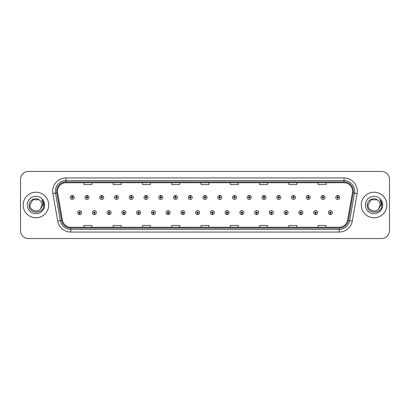 <?xml version="1.0" encoding="UTF-8"?>
<svg xmlns="http://www.w3.org/2000/svg" width="410" height="410" viewBox="0 0 410 410"><rect width="100%" height="100%" fill="white"/><g stroke="black" fill="none" stroke-linecap="round" stroke-linejoin="round"><path stroke-width="0.61" d="M94.351 213.251L94.295 214.584A1.999 1.999 0 0 0 94.469 214.584L94.408 213.251A0.666 0.666 0 0 0 95.043 212.59A0.666 0.666 0 0 0 94.382 211.924A0.666 0.666 0 0 0 93.716 212.59A0.666 0.666 0 0 0 94.351 213.251L94.367 212.851A0.266 0.266 0 0 1 94.115 212.59A0.266 0.266 0 0 1 94.382 212.324A0.266 0.266 0 0 1 94.648 212.59A0.266 0.266 0 0 1 94.392 212.851L94.408 213.251M109.101 213.251L109.045 214.584A1.999 1.999 0 0 0 109.219 214.584L109.157 213.251A0.666 0.666 0 0 0 109.793 212.59A0.666 0.666 0 0 0 109.132 211.924A0.666 0.666 0 0 0 108.465 212.59A0.666 0.666 0 0 0 109.101 213.251L109.116 212.851A0.266 0.266 0 0 1 108.865 212.59A0.266 0.266 0 0 1 109.132 212.324A0.266 0.266 0 0 1 109.393 212.59A0.266 0.266 0 0 1 109.142 212.851L109.157 213.251M123.851 213.251L123.789 214.584A1.999 1.999 0 0 0 123.963 214.584L123.907 213.251A0.666 0.666 0 0 0 124.543 212.59A0.666 0.666 0 0 0 123.876 211.924A0.666 0.666 0 0 0 123.215 212.59A0.666 0.666 0 0 0 123.851 213.251L123.866 212.851A0.266 0.266 0 0 1 123.61 212.59A0.266 0.266 0 0 1 123.876 212.324A0.266 0.266 0 0 1 124.143 212.59A0.266 0.266 0 0 1 123.892 212.851L123.907 213.251M138.6 213.251L138.539 214.584A1.999 1.999 0 0 0 138.713 214.584L138.657 213.251A0.666 0.666 0 0 0 139.292 212.59A0.666 0.666 0 0 0 138.626 211.924A0.666 0.666 0 0 0 137.96 212.59A0.666 0.666 0 0 0 138.6 213.251L138.616 212.851A0.266 0.266 0 0 1 138.36 212.59A0.266 0.266 0 0 1 138.626 212.324A0.266 0.266 0 0 1 138.893 212.59A0.266 0.266 0 0 1 138.641 212.851L138.657 213.251M153.35 213.251L153.289 214.584A1.999 1.999 0 0 0 153.463 214.584L153.407 213.251A0.666 0.666 0 0 0 154.042 212.59A0.666 0.666 0 0 0 153.376 211.924A0.666 0.666 0 0 0 152.71 212.59A0.666 0.666 0 0 0 153.35 213.251L153.366 212.851A0.266 0.266 0 0 1 153.109 212.59A0.266 0.266 0 0 1 153.376 212.324A0.266 0.266 0 0 1 153.642 212.59A0.266 0.266 0 0 1 153.391 212.851L153.407 213.251M168.1 213.251L168.038 214.584A1.999 1.999 0 0 0 168.213 214.584L168.156 213.251A0.666 0.666 0 0 0 168.792 212.59A0.666 0.666 0 0 0 168.126 211.924A0.666 0.666 0 0 0 167.459 212.59A0.666 0.666 0 0 0 168.1 213.251L168.115 212.851A0.266 0.266 0 0 1 167.859 212.59A0.266 0.266 0 0 1 168.126 212.324A0.266 0.266 0 0 1 168.392 212.59A0.266 0.266 0 0 1 168.136 212.851L168.156 213.251M182.845 213.251L182.788 214.584A1.999 1.999 0 0 0 182.962 214.584L182.906 213.251A0.666 0.666 0 0 0 183.542 212.59A0.666 0.666 0 0 0 182.875 211.924A0.666 0.666 0 0 0 182.209 212.59A0.666 0.666 0 0 0 182.845 213.251L182.865 212.851A0.266 0.266 0 0 1 182.609 212.59A0.266 0.266 0 0 1 182.875 212.324A0.266 0.266 0 0 1 183.142 212.59A0.266 0.266 0 0 1 182.886 212.851L182.906 213.251M197.594 213.251L197.538 214.584A1.999 1.999 0 0 0 197.712 214.584L197.656 213.251A0.666 0.666 0 0 0 198.291 212.59A0.666 0.666 0 0 0 197.625 211.924A0.666 0.666 0 0 0 196.959 212.59A0.666 0.666 0 0 0 197.594 213.251L197.615 212.851A0.266 0.266 0 0 1 197.359 212.59A0.266 0.266 0 0 1 197.625 212.324A0.266 0.266 0 0 1 197.892 212.59A0.266 0.266 0 0 1 197.635 212.851L197.656 213.251M212.344 213.251L212.288 214.584A1.999 1.999 0 0 0 212.462 214.584L212.406 213.251A0.666 0.666 0 0 0 213.041 212.59A0.666 0.666 0 0 0 212.375 211.924A0.666 0.666 0 0 0 211.709 212.59A0.666 0.666 0 0 0 212.344 213.251L212.365 212.851A0.266 0.266 0 0 1 212.108 212.59A0.266 0.266 0 0 1 212.375 212.324A0.266 0.266 0 0 1 212.641 212.59A0.266 0.266 0 0 1 212.385 212.851L212.406 213.251M227.094 213.251L227.037 214.584A1.999 1.999 0 0 0 227.212 214.584L227.155 213.251A0.666 0.666 0 0 0 227.791 212.59A0.666 0.666 0 0 0 227.125 211.924A0.666 0.666 0 0 0 226.458 212.59A0.666 0.666 0 0 0 227.094 213.251L227.114 212.851A0.266 0.266 0 0 1 226.858 212.59A0.266 0.266 0 0 1 227.125 212.324A0.266 0.266 0 0 1 227.391 212.59A0.266 0.266 0 0 1 227.135 212.851L227.155 213.251M241.844 213.251L241.787 214.584A1.999 1.999 0 0 0 241.961 214.584L241.9 213.251A0.666 0.666 0 0 0 242.541 212.59A0.666 0.666 0 0 0 241.874 211.924A0.666 0.666 0 0 0 241.208 212.59A0.666 0.666 0 0 0 241.844 213.251L241.864 212.851A0.266 0.266 0 0 1 241.608 212.59A0.266 0.266 0 0 1 241.874 212.324A0.266 0.266 0 0 1 242.141 212.59A0.266 0.266 0 0 1 241.885 212.851L241.9 213.251M256.593 213.251L256.537 214.584A1.999 1.999 0 0 0 256.711 214.584L256.65 213.251A0.666 0.666 0 0 0 257.29 212.59A0.666 0.666 0 0 0 256.624 211.924A0.666 0.666 0 0 0 255.958 212.59A0.666 0.666 0 0 0 256.593 213.251L256.609 212.851A0.266 0.266 0 0 1 256.358 212.59A0.266 0.266 0 0 1 256.624 212.324A0.266 0.266 0 0 1 256.891 212.59A0.266 0.266 0 0 1 256.634 212.851L256.65 213.251M271.343 213.251L271.287 214.584A1.999 1.999 0 0 0 271.461 214.584L271.399 213.251A0.666 0.666 0 0 0 272.04 212.59A0.666 0.666 0 0 0 271.374 211.924A0.666 0.666 0 0 0 270.708 212.59A0.666 0.666 0 0 0 271.343 213.251L271.358 212.851A0.266 0.266 0 0 1 271.107 212.59A0.266 0.266 0 0 1 271.374 212.324A0.266 0.266 0 0 1 271.64 212.59A0.266 0.266 0 0 1 271.384 212.851L271.399 213.251M286.093 213.251L286.036 214.584A1.999 1.999 0 0 0 286.211 214.584L286.149 213.251A0.666 0.666 0 0 0 286.785 212.59A0.666 0.666 0 0 0 286.124 211.924A0.666 0.666 0 0 0 285.457 212.59A0.666 0.666 0 0 0 286.093 213.251L286.108 212.851A0.266 0.266 0 0 1 285.857 212.59A0.266 0.266 0 0 1 286.124 212.324A0.266 0.266 0 0 1 286.39 212.59A0.266 0.266 0 0 1 286.134 212.851L286.149 213.251M300.843 213.251L300.781 214.584A1.999 1.999 0 0 0 300.955 214.584L300.899 213.251A0.666 0.666 0 0 0 301.534 212.59A0.666 0.666 0 0 0 300.868 211.924A0.666 0.666 0 0 0 300.207 212.59A0.666 0.666 0 0 0 300.843 213.251L300.858 212.851A0.266 0.266 0 0 1 300.607 212.59A0.266 0.266 0 0 1 300.868 212.324A0.266 0.266 0 0 1 301.135 212.59A0.266 0.266 0 0 1 300.884 212.851L300.899 213.251M315.592 213.251L315.531 214.584A1.999 1.999 0 0 0 315.705 214.584L315.649 213.251A0.666 0.666 0 0 0 316.284 212.59A0.666 0.666 0 0 0 315.618 211.924A0.666 0.666 0 0 0 314.957 212.59A0.666 0.666 0 0 0 315.592 213.251L315.608 212.851A0.266 0.266 0 0 1 315.351 212.59A0.266 0.266 0 0 1 315.618 212.324A0.266 0.266 0 0 1 315.885 212.59A0.266 0.266 0 0 1 315.633 212.851L315.649 213.251M330.342 213.251L330.281 214.584A1.999 1.999 0 0 0 330.455 214.584L330.398 213.251A0.666 0.666 0 0 0 331.034 212.59A0.666 0.666 0 0 0 330.368 211.924A0.666 0.666 0 0 0 329.702 212.59A0.666 0.666 0 0 0 330.342 213.251L330.357 212.851A0.266 0.266 0 0 1 330.101 212.59A0.266 0.266 0 0 1 330.368 212.324A0.266 0.266 0 0 1 330.634 212.59A0.266 0.266 0 0 1 330.383 212.851L330.398 213.251M79.601 213.251L79.545 214.584A1.999 1.999 0 0 0 79.719 214.584L79.658 213.251A0.666 0.666 0 0 0 80.298 212.59A0.666 0.666 0 0 0 79.632 211.924A0.666 0.666 0 0 0 78.966 212.59A0.666 0.666 0 0 0 79.601 213.251L79.617 212.851A0.266 0.266 0 0 1 79.366 212.59A0.266 0.266 0 0 1 79.632 212.324A0.266 0.266 0 0 1 79.899 212.59A0.266 0.266 0 0 1 79.642 212.851L79.658 213.251M87.033 196.8L87.094 195.473A1.999 1.999 0 0 0 86.92 195.473L86.976 196.8A0.666 0.666 0 0 0 86.341 197.466A0.666 0.666 0 0 0 87.007 198.132A0.666 0.666 0 0 0 87.668 197.466A0.666 0.666 0 0 0 87.033 196.8L87.017 197.2A0.266 0.266 0 0 1 87.274 197.466A0.266 0.266 0 0 1 87.007 197.733A0.266 0.266 0 0 1 86.741 197.466A0.266 0.266 0 0 1 86.992 197.2L86.976 196.8M101.782 196.8L101.844 195.473A1.999 1.999 0 0 0 101.67 195.473L101.726 196.8A0.666 0.666 0 0 0 101.091 197.466A0.666 0.666 0 0 0 101.757 198.132A0.666 0.666 0 0 0 102.418 197.466A0.666 0.666 0 0 0 101.782 196.8L101.767 197.2A0.266 0.266 0 0 1 102.018 197.466A0.266 0.266 0 0 1 101.757 197.733A0.266 0.266 0 0 1 101.49 197.466A0.266 0.266 0 0 1 101.742 197.2L101.726 196.8M116.532 196.8L116.589 195.473A1.999 1.999 0 0 0 116.414 195.473L116.476 196.8A0.666 0.666 0 0 0 115.84 197.466A0.666 0.666 0 0 0 116.501 198.132A0.666 0.666 0 0 0 117.168 197.466A0.666 0.666 0 0 0 116.532 196.8L116.517 197.2A0.266 0.266 0 0 1 116.768 197.466A0.266 0.266 0 0 1 116.501 197.733A0.266 0.266 0 0 1 116.24 197.466A0.266 0.266 0 0 1 116.491 197.2L116.476 196.8M131.282 196.8L131.338 195.473A1.999 1.999 0 0 0 131.164 195.473L131.226 196.8A0.666 0.666 0 0 0 130.59 197.466A0.666 0.666 0 0 0 131.251 198.132A0.666 0.666 0 0 0 131.917 197.466A0.666 0.666 0 0 0 131.282 196.8L131.267 197.2A0.266 0.266 0 0 1 131.518 197.466A0.266 0.266 0 0 1 131.251 197.733A0.266 0.266 0 0 1 130.985 197.466A0.266 0.266 0 0 1 131.241 197.2L131.226 196.8M146.032 196.8L146.088 195.473A1.999 1.999 0 0 0 145.914 195.473L145.975 196.8A0.666 0.666 0 0 0 145.335 197.466A0.666 0.666 0 0 0 146.001 198.132A0.666 0.666 0 0 0 146.667 197.466A0.666 0.666 0 0 0 146.032 196.8L146.016 197.2A0.266 0.266 0 0 1 146.267 197.466A0.266 0.266 0 0 1 146.001 197.733A0.266 0.266 0 0 1 145.734 197.466A0.266 0.266 0 0 1 145.991 197.2L145.975 196.8M160.781 196.8L160.838 195.473A1.999 1.999 0 0 0 160.664 195.473L160.725 196.8A0.666 0.666 0 0 0 160.084 197.466A0.666 0.666 0 0 0 160.751 198.132A0.666 0.666 0 0 0 161.417 197.466A0.666 0.666 0 0 0 160.781 196.8L160.761 197.2A0.266 0.266 0 0 1 161.017 197.466A0.266 0.266 0 0 1 160.751 197.733A0.266 0.266 0 0 1 160.484 197.466A0.266 0.266 0 0 1 160.74 197.2L160.725 196.8M175.531 196.8L175.588 195.473A1.999 1.999 0 0 0 175.413 195.473L175.47 196.8A0.666 0.666 0 0 0 174.834 197.466A0.666 0.666 0 0 0 175.5 198.132A0.666 0.666 0 0 0 176.167 197.466A0.666 0.666 0 0 0 175.531 196.8L175.511 197.2A0.266 0.266 0 0 1 175.767 197.466A0.266 0.266 0 0 1 175.5 197.733A0.266 0.266 0 0 1 175.234 197.466A0.266 0.266 0 0 1 175.49 197.2L175.47 196.8M190.281 196.8L190.337 195.473A1.999 1.999 0 0 0 190.163 195.473L190.219 196.8A0.666 0.666 0 0 0 189.584 197.466A0.666 0.666 0 0 0 190.25 198.132A0.666 0.666 0 0 0 190.916 197.466A0.666 0.666 0 0 0 190.281 196.8L190.26 197.2A0.266 0.266 0 0 1 190.517 197.466A0.266 0.266 0 0 1 190.25 197.733A0.266 0.266 0 0 1 189.984 197.466A0.266 0.266 0 0 1 190.24 197.2L190.219 196.8M205.031 196.8L205.087 195.473A1.999 1.999 0 0 0 204.913 195.473L204.969 196.8A0.666 0.666 0 0 0 204.334 197.466A0.666 0.666 0 0 0 205 198.132A0.666 0.666 0 0 0 205.666 197.466A0.666 0.666 0 0 0 205.031 196.8L205.01 197.2A0.266 0.266 0 0 1 205.266 197.466A0.266 0.266 0 0 1 205 197.733A0.266 0.266 0 0 1 204.733 197.466A0.266 0.266 0 0 1 204.99 197.2L204.969 196.8M219.78 196.8L219.837 195.473A1.999 1.999 0 0 0 219.663 195.473L219.719 196.8A0.666 0.666 0 0 0 219.083 197.466A0.666 0.666 0 0 0 219.75 198.132A0.666 0.666 0 0 0 220.416 197.466A0.666 0.666 0 0 0 219.78 196.8L219.76 197.2A0.266 0.266 0 0 1 220.016 197.466A0.266 0.266 0 0 1 219.75 197.733A0.266 0.266 0 0 1 219.483 197.466A0.266 0.266 0 0 1 219.739 197.2L219.719 196.8M234.53 196.8L234.587 195.473A1.999 1.999 0 0 0 234.412 195.473L234.469 196.8A0.666 0.666 0 0 0 233.833 197.466A0.666 0.666 0 0 0 234.499 198.132A0.666 0.666 0 0 0 235.166 197.466A0.666 0.666 0 0 0 234.53 196.8L234.51 197.2A0.266 0.266 0 0 1 234.766 197.466A0.266 0.266 0 0 1 234.499 197.733A0.266 0.266 0 0 1 234.233 197.466A0.266 0.266 0 0 1 234.489 197.2L234.469 196.8M249.275 196.8L249.336 195.473A1.999 1.999 0 0 0 249.162 195.473L249.218 196.8A0.666 0.666 0 0 0 248.583 197.466A0.666 0.666 0 0 0 249.249 198.132A0.666 0.666 0 0 0 249.915 197.466A0.666 0.666 0 0 0 249.275 196.8L249.259 197.2A0.266 0.266 0 0 1 249.516 197.466A0.266 0.266 0 0 1 249.249 197.733A0.266 0.266 0 0 1 248.983 197.466A0.266 0.266 0 0 1 249.239 197.2L249.218 196.8M264.025 196.8L264.086 195.473A1.999 1.999 0 0 0 263.912 195.473L263.968 196.8A0.666 0.666 0 0 0 263.333 197.466A0.666 0.666 0 0 0 263.999 198.132A0.666 0.666 0 0 0 264.665 197.466A0.666 0.666 0 0 0 264.025 196.8L264.009 197.2A0.266 0.266 0 0 1 264.265 197.466A0.266 0.266 0 0 1 263.999 197.733A0.266 0.266 0 0 1 263.733 197.466A0.266 0.266 0 0 1 263.984 197.2L263.968 196.8M278.774 196.8L278.836 195.473A1.999 1.999 0 0 0 278.662 195.473L278.718 196.8A0.666 0.666 0 0 0 278.082 197.466A0.666 0.666 0 0 0 278.749 198.132A0.666 0.666 0 0 0 279.41 197.466A0.666 0.666 0 0 0 278.774 196.8L278.759 197.2A0.266 0.266 0 0 1 279.015 197.466A0.266 0.266 0 0 1 278.749 197.733A0.266 0.266 0 0 1 278.482 197.466A0.266 0.266 0 0 1 278.733 197.2L278.718 196.8M293.524 196.8L293.586 195.473A1.999 1.999 0 0 0 293.411 195.473L293.468 196.8A0.666 0.666 0 0 0 292.832 197.466A0.666 0.666 0 0 0 293.498 198.132A0.666 0.666 0 0 0 294.16 197.466A0.666 0.666 0 0 0 293.524 196.8L293.509 197.2A0.266 0.266 0 0 1 293.76 197.466A0.266 0.266 0 0 1 293.498 197.733A0.266 0.266 0 0 1 293.232 197.466A0.266 0.266 0 0 1 293.483 197.2L293.468 196.8M308.274 196.8L308.33 195.473A1.999 1.999 0 0 0 308.156 195.473L308.217 196.8A0.666 0.666 0 0 0 307.582 197.466A0.666 0.666 0 0 0 308.243 198.132A0.666 0.666 0 0 0 308.909 197.466A0.666 0.666 0 0 0 308.274 196.8L308.258 197.2A0.266 0.266 0 0 1 308.51 197.466A0.266 0.266 0 0 1 308.243 197.733A0.266 0.266 0 0 1 307.982 197.466A0.266 0.266 0 0 1 308.233 197.2L308.217 196.8M323.024 196.8L323.08 195.473A1.999 1.999 0 0 0 322.906 195.473L322.967 196.8A0.666 0.666 0 0 0 322.332 197.466A0.666 0.666 0 0 0 322.993 198.132A0.666 0.666 0 0 0 323.659 197.466A0.666 0.666 0 0 0 323.024 196.8L323.008 197.2A0.266 0.266 0 0 1 323.259 197.466A0.266 0.266 0 0 1 322.993 197.733A0.266 0.266 0 0 1 322.726 197.466A0.266 0.266 0 0 1 322.983 197.2L322.967 196.8M337.773 196.8L337.83 195.473A1.999 1.999 0 0 0 337.655 195.473L337.717 196.8A0.666 0.666 0 0 0 337.076 197.466A0.666 0.666 0 0 0 337.743 198.132A0.666 0.666 0 0 0 338.409 197.466A0.666 0.666 0 0 0 337.773 196.8L337.758 197.2A0.266 0.266 0 0 1 338.009 197.466A0.266 0.266 0 0 1 337.743 197.733A0.266 0.266 0 0 1 337.476 197.466A0.266 0.266 0 0 1 337.732 197.2L337.717 196.8M72.283 196.8L72.344 195.473A1.999 1.999 0 0 0 72.17 195.473L72.227 196.8A0.666 0.666 0 0 0 71.591 197.466A0.666 0.666 0 0 0 72.257 198.132A0.666 0.666 0 0 0 72.924 197.466A0.666 0.666 0 0 0 72.283 196.8L72.268 197.2A0.266 0.266 0 0 1 72.524 197.466A0.266 0.266 0 0 1 72.257 197.733A0.266 0.266 0 0 1 71.991 197.466A0.266 0.266 0 0 1 72.242 197.2L72.227 196.8M23.16 205A12.782 12.782 0 0 0 35.942 217.782A12.782 12.782 0 0 0 48.718 205A12.782 12.782 0 0 0 35.942 192.218A12.782 12.782 0 0 0 23.16 205A12.782 12.782 0 0 0 35.942 217.782A12.782 12.782 0 0 0 48.718 205A12.782 12.782 0 0 0 35.942 192.218A12.782 12.782 0 0 0 23.16 205M361.282 205A12.782 12.782 0 0 0 374.058 217.782A12.782 12.782 0 0 0 386.84 205A12.782 12.782 0 0 0 374.058 192.218A12.782 12.782 0 0 0 361.282 205A12.782 12.782 0 0 0 374.058 217.782A12.782 12.782 0 0 0 386.84 205A12.782 12.782 0 0 0 374.058 192.218A12.782 12.782 0 0 0 361.282 205M57.451 191.26A8.518 8.518 0 0 1 65.974 182.742L344.026 182.742A8.518 8.518 0 0 1 352.415 192.741L347.572 220.216A8.518 8.518 0 0 1 339.183 227.258L70.817 227.258A8.518 8.518 0 0 1 62.428 220.216L57.584 192.741A8.518 8.518 0 0 1 57.451 191.26M56.626 191.26A9.348 9.348 0 0 0 56.77 192.885L61.613 220.36A9.348 9.348 0 0 0 70.817 228.083L339.183 228.083A9.348 9.348 0 0 0 348.387 220.36L353.23 192.885A9.348 9.348 0 0 0 344.026 181.917L65.974 181.917A9.348 9.348 0 0 0 56.626 191.26M52.864 193.576A13.31 13.31 0 0 1 65.974 177.95L344.026 177.95A13.31 13.31 0 0 1 357.136 193.576L352.292 221.051A13.31 13.31 0 0 1 339.183 232.05L70.817 232.05A13.31 13.31 0 0 1 57.707 221.051L52.864 193.576L55.483 193.11A10.65 10.65 0 0 1 65.974 180.615L344.026 180.615A10.65 10.65 0 0 1 354.517 193.11L349.668 220.585A10.65 10.65 0 0 1 339.183 229.385L70.817 229.385A10.65 10.65 0 0 1 60.331 220.585L55.483 193.11A10.65 10.65 0 0 1 55.324 191.26M389.5 179.442A7.985 7.985 0 0 0 381.515 171.457L28.485 171.457A7.985 7.985 0 0 0 20.5 179.442L20.5 230.558A7.985 7.985 0 0 0 28.485 238.543L381.515 238.543A7.985 7.985 0 0 0 389.5 230.558L389.5 179.442L389.5 230.558M201.008 182.742L201.008 184.546L208.992 184.546L208.992 182.742M171.718 182.742L171.718 184.546L179.708 184.546L179.708 182.742M142.434 182.742L142.434 184.546L150.424 184.546L150.424 182.742M113.15 182.742L113.15 184.546L121.135 184.546L121.135 182.742M83.865 182.742L83.865 184.546L91.85 184.546L91.85 182.742M230.292 182.742L230.292 184.546L238.282 184.546L238.282 182.742M259.576 182.742L259.576 184.546L267.566 184.546L267.566 182.742M288.865 182.742L288.865 184.546L296.85 184.546L296.85 182.742M318.15 182.742L318.15 184.546L326.135 184.546L326.135 182.742M208.992 227.258L208.992 225.454L201.008 225.454L201.008 227.258M179.708 227.258L179.708 225.454L171.718 225.454L171.718 227.258M150.424 227.258L150.424 225.454L142.434 225.454L142.434 227.258M121.135 227.258L121.135 225.454L113.15 225.454L113.15 227.258M91.85 227.258L91.85 225.454L83.865 225.454L83.865 227.258M238.282 227.258L238.282 225.454L230.292 225.454L230.292 227.258M267.566 227.258L267.566 225.454L259.576 225.454L259.576 227.258M296.85 227.258L296.85 225.454L288.865 225.454L288.865 227.258M326.135 227.258L326.135 225.454L318.15 225.454L318.15 227.258M20.5 179.442L20.5 230.558M381.515 171.457L28.485 171.457M28.485 238.543L381.515 238.543M74.251 197.466A1.999 1.999 0 0 0 72.344 195.473A1.999 1.999 0 0 1 74.251 197.466A1.999 1.999 0 0 1 72.257 199.46A1.999 1.999 0 0 1 70.259 197.466A1.999 1.999 0 0 1 72.17 195.473M77.633 212.59A1.999 1.999 0 0 0 79.545 214.584A1.999 1.999 0 0 1 77.633 212.59A1.999 1.999 0 0 1 79.632 210.591A1.999 1.999 0 0 1 81.626 212.59A1.999 1.999 0 0 1 79.719 214.584M89.001 197.466A1.999 1.999 0 0 0 87.094 195.473A1.999 1.999 0 0 1 89.001 197.466A1.999 1.999 0 0 1 87.007 199.46A1.999 1.999 0 0 1 85.008 197.466A1.999 1.999 0 0 1 86.92 195.473M103.75 197.466A1.999 1.999 0 0 0 101.844 195.473A1.999 1.999 0 0 1 103.75 197.466A1.999 1.999 0 0 1 101.757 199.46A1.999 1.999 0 0 1 99.758 197.466A1.999 1.999 0 0 1 101.67 195.473M118.5 197.466A1.999 1.999 0 0 0 116.589 195.473A1.999 1.999 0 0 1 118.5 197.466A1.999 1.999 0 0 1 116.501 199.46A1.999 1.999 0 0 1 114.508 197.466A1.999 1.999 0 0 1 116.414 195.473M133.25 197.466A1.999 1.999 0 0 0 131.338 195.473A1.999 1.999 0 0 1 133.25 197.466A1.999 1.999 0 0 1 131.251 199.46A1.999 1.999 0 0 1 129.258 197.466A1.999 1.999 0 0 1 131.164 195.473L131.21 196.534M92.383 212.59A1.999 1.999 0 0 0 94.295 214.584A1.999 1.999 0 0 1 92.383 212.59A1.999 1.999 0 0 1 94.382 210.591A1.999 1.999 0 0 1 96.376 212.59A1.999 1.999 0 0 1 94.469 214.584M107.133 212.59A1.999 1.999 0 0 0 109.045 214.584A1.999 1.999 0 0 1 107.133 212.59A1.999 1.999 0 0 1 109.132 210.591A1.999 1.999 0 0 1 111.125 212.59A1.999 1.999 0 0 1 109.219 214.584M121.883 212.59A1.999 1.999 0 0 0 123.789 214.584A1.999 1.999 0 0 1 121.883 212.59A1.999 1.999 0 0 1 123.876 210.591A1.999 1.999 0 0 1 125.875 212.59A1.999 1.999 0 0 1 123.963 214.584L123.917 213.518M40.539 208.885L41.958 205L40.554 208.864A6.017 6.017 0 0 0 41.958 205L40.554 208.864C37.356 213.185 29.612 210.422 29.925 205L32.933 199.788L38.95 199.788L39.883 200.454C36.193 196.58 29.079 199.772 29.146 205C28.469 214.292 43.532 214.532 43.778 205.451L43.788 205C43.767 203.027 43.111 201.295 41.82 199.798C42.804 201.412 43.147 203.145 42.855 205L40.554 208.864M41.958 205A6.017 6.017 0 0 0 39.883 200.454M27.26 205A8.682 8.682 0 0 0 35.942 213.682A8.682 8.682 0 0 0 44.623 205A8.682 8.682 0 0 0 35.942 196.318A8.682 8.682 0 0 0 27.26 205M41.82 199.798L43.788 205.231L43.419 202.622L43.788 205.231L43.419 202.622L43.788 205.231L41.876 199.865L43.788 205.225M378.655 208.885L380.075 205L378.671 208.864A6.017 6.017 0 0 0 380.075 205L378.671 208.864C375.478 213.185 367.729 210.422 368.042 205L371.05 199.788L377.067 199.788L377.999 200.454C374.309 196.58 367.196 199.772 367.263 205C366.586 214.292 381.648 214.532 381.894 205.451L381.905 205C381.884 203.027 381.228 201.295 379.937 199.798C380.921 201.412 381.264 203.145 380.972 205L378.671 208.864M380.075 205A6.017 6.017 0 0 0 377.999 200.454M365.377 205A8.682 8.682 0 0 0 374.058 213.682A8.682 8.682 0 0 0 382.74 205A8.682 8.682 0 0 0 374.058 196.318A8.682 8.682 0 0 0 365.377 205M379.937 199.798L381.905 205.231L381.536 202.622L381.905 205.231L381.536 202.622L381.905 205.231L379.993 199.865L381.905 205.225M148 197.466A1.999 1.999 0 0 0 146.088 195.473A1.999 1.999 0 0 1 148 197.466A1.999 1.999 0 0 1 146.001 199.46A1.999 1.999 0 0 1 144.007 197.466A1.999 1.999 0 0 1 145.914 195.473L145.96 196.534M162.749 197.466A1.999 1.999 0 0 0 160.838 195.473A1.999 1.999 0 0 1 162.749 197.466A1.999 1.999 0 0 1 160.751 199.46A1.999 1.999 0 0 1 158.757 197.466A1.999 1.999 0 0 1 160.664 195.473L160.71 196.534M177.499 197.466A1.999 1.999 0 0 0 175.588 195.473A1.999 1.999 0 0 1 177.499 197.466A1.999 1.999 0 0 1 175.5 199.46A1.999 1.999 0 0 1 173.507 197.466A1.999 1.999 0 0 1 175.413 195.473L175.459 196.534M136.632 212.59A1.999 1.999 0 0 0 138.539 214.584A1.999 1.999 0 0 1 136.632 212.59A1.999 1.999 0 0 1 138.626 210.591A1.999 1.999 0 0 1 140.625 212.59A1.999 1.999 0 0 1 138.713 214.584L138.667 213.518M151.382 212.59A1.999 1.999 0 0 0 153.289 214.584A1.999 1.999 0 0 1 151.382 212.59A1.999 1.999 0 0 1 153.376 210.591A1.999 1.999 0 0 1 155.375 212.59A1.999 1.999 0 0 1 153.463 214.584L153.417 213.518M166.132 212.59A1.999 1.999 0 0 0 168.038 214.584A1.999 1.999 0 0 1 166.132 212.59A1.999 1.999 0 0 1 168.126 210.591A1.999 1.999 0 0 1 170.124 212.59A1.999 1.999 0 0 1 168.213 214.584L168.167 213.518M192.249 197.466A1.999 1.999 0 0 0 190.337 195.473A1.999 1.999 0 0 1 192.249 197.466A1.999 1.999 0 0 1 190.25 199.46A1.999 1.999 0 0 1 188.251 197.466A1.999 1.999 0 0 1 190.163 195.473L190.209 196.534M206.999 197.466A1.999 1.999 0 0 0 205.087 195.473A1.999 1.999 0 0 1 206.999 197.466A1.999 1.999 0 0 1 205 199.46A1.999 1.999 0 0 1 203.001 197.466A1.999 1.999 0 0 1 204.913 195.473L204.959 196.534M221.748 197.466A1.999 1.999 0 0 0 219.837 195.473A1.999 1.999 0 0 1 221.748 197.466A1.999 1.999 0 0 1 219.75 199.46A1.999 1.999 0 0 1 217.751 197.466A1.999 1.999 0 0 1 219.663 195.473M236.493 197.466A1.999 1.999 0 0 0 234.587 195.473A1.999 1.999 0 0 1 236.493 197.466A1.999 1.999 0 0 1 234.499 199.46A1.999 1.999 0 0 1 232.501 197.466A1.999 1.999 0 0 1 234.412 195.473M251.243 197.466A1.999 1.999 0 0 0 249.336 195.473A1.999 1.999 0 0 1 251.243 197.466A1.999 1.999 0 0 1 249.249 199.46A1.999 1.999 0 0 1 247.25 197.466A1.999 1.999 0 0 1 249.162 195.473M180.882 212.59A1.999 1.999 0 0 0 182.788 214.584A1.999 1.999 0 0 1 180.882 212.59A1.999 1.999 0 0 1 182.875 210.591A1.999 1.999 0 0 1 184.874 212.59A1.999 1.999 0 0 1 182.962 214.584L182.916 213.518M195.626 212.59A1.999 1.999 0 0 0 197.538 214.584A1.999 1.999 0 0 1 195.626 212.59A1.999 1.999 0 0 1 197.625 210.591A1.999 1.999 0 0 1 199.624 212.59A1.999 1.999 0 0 1 197.712 214.584L197.666 213.518M210.376 212.59A1.999 1.999 0 0 0 212.288 214.584A1.999 1.999 0 0 1 210.376 212.59A1.999 1.999 0 0 1 212.375 210.591A1.999 1.999 0 0 1 214.374 212.59A1.999 1.999 0 0 1 212.462 214.584M225.126 212.59A1.999 1.999 0 0 0 227.037 214.584A1.999 1.999 0 0 1 225.126 212.59A1.999 1.999 0 0 1 227.125 210.591A1.999 1.999 0 0 1 229.118 212.59A1.999 1.999 0 0 1 227.212 214.584M239.876 212.59A1.999 1.999 0 0 0 241.787 214.584A1.999 1.999 0 0 1 239.876 212.59A1.999 1.999 0 0 1 241.874 210.591A1.999 1.999 0 0 1 243.868 212.59A1.999 1.999 0 0 1 241.961 214.584M265.993 197.466A1.999 1.999 0 0 0 264.086 195.473A1.999 1.999 0 0 1 265.993 197.466A1.999 1.999 0 0 1 263.999 199.46A1.999 1.999 0 0 1 262 197.466A1.999 1.999 0 0 1 263.912 195.473M280.742 197.466A1.999 1.999 0 0 0 278.836 195.473A1.999 1.999 0 0 1 280.742 197.466A1.999 1.999 0 0 1 278.749 199.46A1.999 1.999 0 0 1 276.75 197.466A1.999 1.999 0 0 1 278.662 195.473M295.492 197.466A1.999 1.999 0 0 0 293.586 195.473A1.999 1.999 0 0 1 295.492 197.466A1.999 1.999 0 0 1 293.498 199.46A1.999 1.999 0 0 1 291.5 197.466A1.999 1.999 0 0 1 293.411 195.473M310.242 197.466A1.999 1.999 0 0 0 308.33 195.473A1.999 1.999 0 0 1 310.242 197.466A1.999 1.999 0 0 1 308.243 199.46A1.999 1.999 0 0 1 306.249 197.466A1.999 1.999 0 0 1 308.156 195.473M324.992 197.466A1.999 1.999 0 0 0 323.08 195.473A1.999 1.999 0 0 1 324.992 197.466A1.999 1.999 0 0 1 322.993 199.46A1.999 1.999 0 0 1 320.999 197.466A1.999 1.999 0 0 1 322.906 195.473M339.741 197.466A1.999 1.999 0 0 0 337.83 195.473A1.999 1.999 0 0 1 339.741 197.466A1.999 1.999 0 0 1 337.743 199.46A1.999 1.999 0 0 1 335.749 197.466A1.999 1.999 0 0 1 337.655 195.473M254.625 212.59A1.999 1.999 0 0 0 256.537 214.584A1.999 1.999 0 0 1 254.625 212.59A1.999 1.999 0 0 1 256.624 210.591A1.999 1.999 0 0 1 258.618 212.59A1.999 1.999 0 0 1 256.711 214.584M269.375 212.59A1.999 1.999 0 0 0 271.287 214.584A1.999 1.999 0 0 1 269.375 212.59A1.999 1.999 0 0 1 271.374 210.591A1.999 1.999 0 0 1 273.367 212.59A1.999 1.999 0 0 1 271.461 214.584M284.125 212.59A1.999 1.999 0 0 0 286.036 214.584A1.999 1.999 0 0 1 284.125 212.59A1.999 1.999 0 0 1 286.124 210.591A1.999 1.999 0 0 1 288.117 212.59A1.999 1.999 0 0 1 286.211 214.584M298.875 212.59A1.999 1.999 0 0 0 300.781 214.584A1.999 1.999 0 0 1 298.875 212.59A1.999 1.999 0 0 1 300.868 210.591A1.999 1.999 0 0 1 302.867 212.59A1.999 1.999 0 0 1 300.955 214.584M313.624 212.59A1.999 1.999 0 0 0 315.531 214.584A1.999 1.999 0 0 1 313.624 212.59A1.999 1.999 0 0 1 315.618 210.591A1.999 1.999 0 0 1 317.617 212.59A1.999 1.999 0 0 1 315.705 214.584M328.374 212.59A1.999 1.999 0 0 0 330.281 214.584A1.999 1.999 0 0 1 328.374 212.59A1.999 1.999 0 0 1 330.368 210.591A1.999 1.999 0 0 1 332.366 212.59A1.999 1.999 0 0 1 330.455 214.584M344.026 177.95L344.026 181.917M55.483 193.11L56.77 192.885M70.817 232.05L70.817 228.083M339.183 228.083L339.183 232.05M348.387 220.36L352.292 221.051M57.707 221.051L61.613 220.36M353.23 192.885L357.136 193.576M65.974 177.95L65.974 181.917"/></g></svg>
